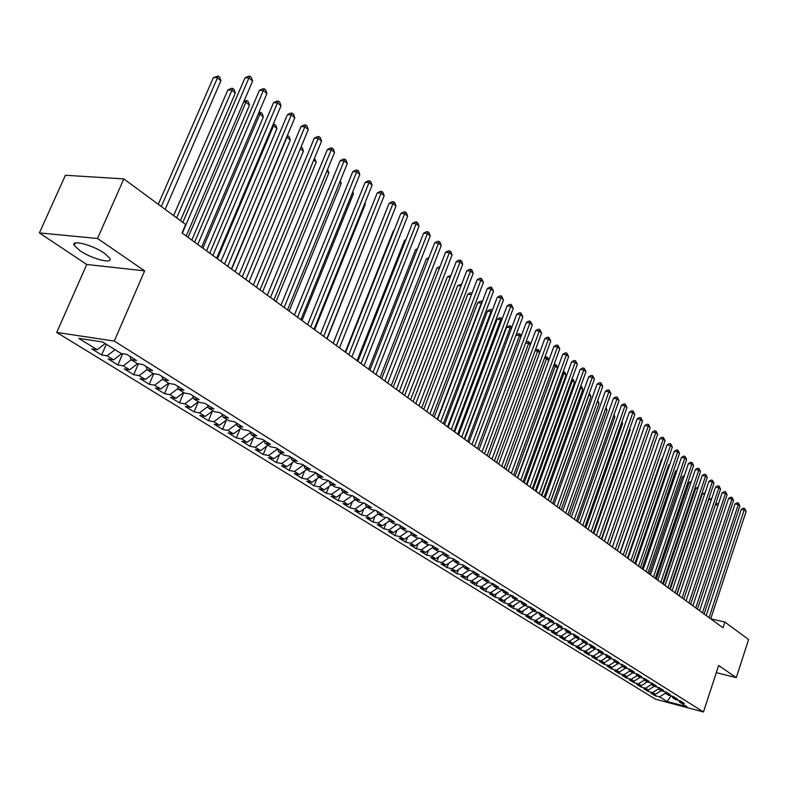 <?xml version="1.0" encoding="UTF-8"?>
<svg xmlns="http://www.w3.org/2000/svg" width="788" height="788" viewBox="0 0 788 788"><rect width="100%" height="100%" fill="white"/><g stroke="black" fill="none" stroke-linecap="round" stroke-linejoin="round"><path stroke-width="1.18" d="M104.361 253.204C92.669 244.92 70.408 239.217 74.249 245.432L79.903 250.683C91.615 258.848 113.433 264.472 109.808 258.326L104.361 253.204M56.736 332.438L655.537 699.222L703.477 711.958L114.29 341.076L56.736 332.438L86.739 264.472L144.637 270.865L97.525 238.478L39.4 232.923L86.739 264.472M39.4 232.923L65.394 175.271L123.834 178.906L97.525 238.478M442.62 552.102L448.884 556.033L443.674 554.85L442.62 552.102L437.399 550.94L433.173 548.3L438.404 549.472L432.031 545.483L426.791 544.321L422.506 541.642L427.756 542.804L421.275 538.746L416.015 537.583L411.651 534.865L416.911 536.017L410.321 531.89L405.042 530.738L400.599 527.96L405.889 529.112L399.181 524.916L393.882 523.774L389.361 520.947L394.66 522.089L387.834 517.815L382.525 516.682L377.925 513.806L383.244 514.938L376.3 510.594L370.961 509.462L366.282 506.536L371.621 507.669L364.548 503.236L359.2 502.114L354.433 499.139L359.791 500.262L352.581 495.75L347.222 494.637L342.366 491.604L347.744 492.717L340.406 488.127L335.018 487.023L330.074 483.94L335.471 485.034L327.995 480.355L322.597 479.271L317.564 476.119L322.972 477.213L315.358 472.445L309.94 471.372L304.818 468.171L310.245 469.244L302.484 464.388L297.056 463.314L291.826 460.054L297.273 461.118L289.373 456.173L283.916 455.119L278.597 451.8L284.054 452.844L275.997 447.811L270.53 446.766L265.103 443.378L270.579 444.412L262.365 439.271L256.888 438.246L251.352 434.789L256.839 435.813L248.476 430.573L242.97 429.559L237.336 426.042L242.842 427.047L234.302 421.708L228.786 420.703L223.034 417.108L228.559 418.113L219.852 412.656L214.326 411.671L208.456 408.007L213.991 408.992L205.107 403.426L199.561 402.461L193.582 398.718L199.128 399.683L190.066 394.01L184.51 393.054L178.403 389.242L183.959 390.188L174.709 384.406L169.144 383.47L162.909 379.57L168.484 380.505L159.038 374.596L153.463 373.679L147.1 369.7L152.675 370.606L143.042 364.578L137.447 363.682L130.946 359.624L136.541 360.51L126.701 354.344L121.096 353.477L102.706 341.992L78.77 338.367L97.2 349.744L91.772 348.897L101.652 354.974L107.07 355.831L113.59 359.86L108.173 358.993L117.855 364.942L123.263 365.829L129.646 369.769L124.238 368.882L133.714 374.714L139.121 375.61L145.366 379.471L139.978 378.565L149.267 384.288L154.655 385.204L160.782 388.986L155.394 388.06L164.505 393.675L169.883 394.601L175.891 398.314L170.513 397.369L179.447 402.865L184.816 403.82L190.706 407.455L185.338 406.5L194.094 411.888L199.453 412.853L205.225 416.419L199.876 415.443L208.465 420.733L213.804 421.718L219.468 425.215L214.129 424.22L222.551 429.411L227.89 430.406L233.445 433.833L228.116 432.839L236.38 437.921L241.699 438.936L247.146 442.295L241.837 441.28L249.944 446.274L255.253 447.298L260.601 450.598L255.302 449.574L263.261 454.469L268.55 455.503L273.8 458.744L268.521 457.71L276.332 462.517L281.602 463.561L286.763 466.742L281.493 465.698L289.166 470.416L294.426 471.48L299.479 474.603L294.229 473.539L301.765 478.178L307.005 479.242L311.979 482.315L306.739 481.241L314.136 485.792L319.367 486.876L324.252 489.88L319.022 488.806L326.291 493.278L331.502 494.362L336.299 497.326L331.088 496.233L338.229 500.626L343.43 501.729L348.138 504.635L342.947 503.532L349.961 507.856L355.142 508.959L359.771 511.816L354.6 510.703L361.495 514.948L366.656 516.061L371.207 518.868L366.046 517.755L372.822 521.932L377.974 523.045L382.446 525.803L377.304 524.69L383.963 528.787L389.095 529.91L393.498 532.629L388.366 531.496L394.916 535.525L400.028 536.658L404.352 539.327L399.25 538.194L405.682 542.164L410.784 543.296L415.03 545.926L409.947 544.784L416.281 548.684L421.353 549.827L425.54 552.408L420.467 551.255L426.692 555.097L431.755 556.239L435.863 558.781L430.809 557.628L436.936 561.401L441.989 562.553L446.028 565.055L440.994 563.893L447.023 567.606L452.046 568.769L456.025 571.221L451.012 570.059L456.941 573.713L461.945 574.885L465.866 577.299L460.862 576.126L466.703 579.722L471.697 580.894L475.548 583.278L470.564 582.105L476.307 585.642L481.281 586.814L485.073 589.158L480.109 587.976L485.763 591.463L490.717 592.645L494.46 594.95L489.506 593.768L495.081 597.196L500.016 598.378L503.69 600.643L498.765 599.461L504.241 602.84L509.166 604.022L512.781 606.258L507.866 605.076L513.274 608.395L518.169 609.587L521.735 611.784L516.839 610.592L522.158 613.872L527.044 615.054L530.551 617.221L525.675 616.039L530.915 619.26L535.781 620.452L539.238 622.589L534.382 621.397L539.534 624.569L544.38 625.761L547.788 627.869L542.952 626.667L548.034 629.799L552.861 631.001L556.22 633.069L551.393 631.868L556.407 634.951L561.214 636.152L564.523 638.191L559.716 636.99L564.651 640.033L569.448 641.235L572.709 643.244L567.921 642.043L572.778 645.037L577.555 646.239L580.766 648.219L575.998 647.017L580.795 649.972L585.553 651.174L588.715 653.124L583.967 651.922L588.695 654.828L593.433 656.04L596.546 657.96L591.818 656.759L596.477 659.625L601.195 660.827L604.268 662.728L599.56 661.526L604.15 664.353L608.848 665.555L611.882 667.426L607.193 666.224L611.715 669.012L616.403 670.214L619.388 672.065L614.719 670.854L619.181 673.602L623.85 674.814L626.795 676.626L622.136 675.424L626.539 678.133L631.188 679.345L634.094 681.137L629.454 679.926L633.798 682.605L638.428 683.807L641.294 685.58L636.674 684.368L640.959 687.008L645.569 688.22L648.396 689.963L643.786 688.751L648.012 691.352L652.612 692.563L655.399 694.287L650.819 693.076L654.986 695.646L655.449 694.258M443.674 554.85L447.82 557.441L453.021 558.623L459.187 562.474L453.996 561.292L458.074 563.844L463.255 565.026L469.313 568.818L464.142 567.636L468.151 570.138L473.322 571.32L479.281 575.053L474.13 573.861L478.07 576.333L483.221 577.525L489.082 581.189L483.95 579.998L487.831 582.421L492.953 583.612L498.725 587.227L493.613 586.026L497.435 588.419L502.537 589.611L508.211 593.167L503.118 591.965L506.881 594.31L511.964 595.521L517.549 599.018L512.476 597.806L516.179 600.121L521.242 601.323L526.739 604.77L521.686 603.559L525.33 605.834L530.383 607.046L535.791 610.434L530.757 609.222L534.343 611.458L539.366 612.67L544.695 616.009L539.681 614.788L543.218 616.994L548.221 618.216L553.471 621.496L548.468 620.284L551.945 622.451L556.939 623.672L562.11 626.903L557.126 625.682L560.554 627.819L565.518 629.041L570.611 632.232L565.656 631.001L569.025 633.109L573.979 634.33L578.993 637.472L574.048 636.251L577.368 638.319L582.302 639.551L587.237 642.634L582.322 641.412L585.592 643.451L590.507 644.683L595.373 647.726L590.468 646.495L593.699 648.514L598.585 649.745L603.381 652.74L598.496 651.509L601.677 653.498L606.553 654.73L611.271 657.685L606.415 656.453L609.548 658.404L614.404 659.635L619.053 662.55L614.207 661.319L617.3 663.25L622.136 664.481L626.716 667.347L621.899 666.116L624.943 668.017L629.76 669.248L634.281 672.085L629.474 670.844L632.469 672.725L637.265 673.957L641.727 676.744L636.94 675.513L639.895 677.355L644.673 678.596L649.076 681.344L644.308 680.113L647.224 681.925L651.981 683.166L656.315 685.875L651.568 684.644L654.444 686.437L659.182 687.668L663.457 690.347L658.729 689.116L661.565 690.879L666.284 692.12L670.499 694.76L665.791 693.519L668.588 695.262L673.287 696.503L677.444 699.104L672.755 697.872L675.513 699.586L680.202 700.827L684.299 703.389L679.62 702.157L687.077 706.806L667.101 701.507L659.566 696.858L654.986 695.646M123.834 178.906L185.682 224.501L182.048 232.972L722.98 627.78L724.861 622.028L710.727 618.826L746.128 511.402L744.571 510.043L741.281 509.452L706.225 615.546M655.399 694.287L661.201 690.652M652.612 692.563L658.591 688.82M679.62 702.157L678.852 700.473M648.396 689.963L654.227 686.299M645.569 688.22L651.499 684.486M672.755 697.872L671.977 696.159M641.294 685.58L647.155 681.886M638.428 683.807L644.308 680.103L643.491 678.281M665.791 693.519L665.003 691.785M634.094 681.137L640.023 677.394M631.188 679.345L637.098 675.611M658.729 689.116L657.931 687.343M626.795 676.626L632.823 672.814M623.85 674.814L629.789 671.041M651.568 684.644L650.76 682.851M619.388 672.065L625.524 668.165M616.403 670.214L622.372 666.421M611.882 667.426L618.117 663.457M608.848 665.555L614.857 661.723M636.94 675.513L636.113 673.661M604.268 662.728L610.611 658.679M601.195 660.827L607.243 656.965M629.474 670.844L628.637 668.963M596.546 657.96L602.997 653.833M593.433 656.04L599.51 652.139M621.899 666.116L621.052 664.205M588.715 653.124L595.285 648.908M585.553 651.174L591.66 647.244M614.207 661.319L613.36 659.369M580.766 648.219L587.444 643.914M577.555 646.239L583.701 642.279M606.415 656.453L605.548 654.473M572.709 643.244L579.505 638.851M569.448 641.235L575.624 637.236M598.496 651.509L597.629 649.499M564.523 638.191L571.448 633.71M561.214 636.152L567.439 632.114M590.468 646.495L589.591 644.456M556.22 633.069L563.262 628.489M552.861 631.001L559.116 626.923M582.322 641.412L581.426 639.334M547.788 627.869L554.969 623.19M544.38 625.761L550.674 621.653M574.048 636.251L573.142 634.133M539.238 622.589L546.547 617.802M535.781 620.452L542.105 616.305M565.656 631.001L564.74 628.854M530.551 617.221L537.997 612.345M527.044 615.054L533.407 610.877M557.126 625.682L556.2 623.485M521.735 611.784L529.319 606.79M518.169 609.587L524.572 605.361M548.468 620.284L547.542 618.048M512.781 606.258L520.513 601.155M509.166 604.022L515.608 599.757M539.681 614.788L538.736 612.522M503.69 600.643L511.52 595.452M500.016 598.378L506.497 594.073M530.757 609.222L529.802 606.908M494.46 594.95L502.232 589.769M490.717 592.645L497.238 588.301M521.686 603.559L520.72 601.205M485.073 589.158L492.796 584.006M481.281 586.814L487.851 582.43M512.476 597.806L511.501 595.403M475.548 583.278L483.211 578.146M471.697 580.894L478.385 576.402M503.118 591.965L502.133 589.523M465.866 577.299L473.47 572.187M461.945 574.885L468.781 570.285M493.613 586.026L492.608 583.534M456.025 571.221L463.561 566.139M452.046 568.769L459.02 564.06M483.95 579.998L482.936 577.456M446.028 565.055L453.494 560.002M441.989 562.553L449.101 557.737M474.13 573.861L473.105 571.28M435.863 558.781L443.25 553.757M431.755 556.239L439.014 551.295M464.142 567.636L463.108 564.996M425.54 552.408L432.839 547.424M421.353 549.827L428.771 544.754M453.996 561.292L452.952 558.603M415.03 545.926L422.25 540.972M410.784 543.296L418.359 538.105M404.352 539.327L411.484 534.422M400.028 536.658L407.77 531.329M433.173 548.3L432.129 545.542M399.033 524.887L399.595 525.232M393.498 532.629L400.531 527.763M389.095 529.91L397.004 524.444M422.506 541.642L421.462 538.864M387.696 517.785L388.356 518.199M382.446 525.803L389.41 520.976M377.974 523.045L386.051 517.43M411.651 534.865L410.607 532.067M376.152 510.555L376.93 511.048M371.207 518.868L378.22 513.993M366.656 516.061L374.921 510.299M400.599 527.96L399.565 525.153M364.401 503.207L365.287 503.759M359.771 511.816L366.824 506.881M355.142 508.959L363.593 503.039M389.361 520.947L388.326 518.12M352.443 495.721L353.448 496.351M348.138 504.635L355.24 499.641M343.43 501.729L352.069 495.642M377.925 513.806L376.9 510.969M331.502 494.362L340.317 488.136L341.381 488.796M336.299 497.326L343.45 492.283M366.282 506.536L365.258 503.68M328.261 480.522L329.108 481.113M324.252 489.88L331.443 484.787M319.367 486.876L328.241 480.572M354.433 499.139L353.418 496.273M315.958 472.82L316.599 473.283M311.979 482.315L319.219 477.154M307.005 479.242L315.939 472.869M342.366 491.604L341.362 488.718M299.479 474.603L306.768 469.392M294.426 471.48L303.419 465.028M330.074 483.94L329.079 481.035M286.763 466.742L294.101 461.472M281.602 463.561L290.654 457.05M317.564 476.119L316.569 473.204M273.8 458.744L281.188 453.415M268.55 455.503L277.652 448.914M304.818 468.171L303.833 465.225M260.601 450.598L268.038 445.2M255.253 447.298L264.256 440.748M291.826 460.054L290.851 457.099M247.146 442.295L254.632 436.838M241.699 438.936L250.604 432.425M278.597 451.8L277.622 448.825M233.445 433.833L240.98 428.308M227.89 430.406L236.686 423.944M265.103 443.378L264.147 440.384M219.468 425.215L227.052 419.62M213.804 421.718L222.482 415.306M251.352 434.789L250.407 431.785M205.225 416.419L212.868 410.765M199.453 412.853L208.002 406.5M237.336 426.042L236.4 423.018M190.706 407.455L198.389 401.722M184.816 403.82L193.227 397.536M223.034 417.108L222.108 414.074M175.891 398.314L183.634 392.513M169.883 394.601L178.157 388.395M208.456 408.007L207.539 404.953M160.782 388.986L168.583 383.116M154.655 385.204L162.771 379.077M193.582 398.718L192.676 395.645M145.366 379.471L153.217 373.522M139.121 375.61L147.061 369.582M178.403 389.242L177.517 386.159M129.646 369.769L137.595 363.701M123.263 365.829L131.182 359.771M162.909 379.57L162.032 376.467M113.59 359.86L121.776 353.576M107.07 355.831L115.058 349.695M147.1 369.7L146.233 366.578M97.2 349.744L105.218 343.558M130.946 359.624L130.109 356.481M716.302 672.666L736.288 677.631L748.6 639.531L724.861 622.028M144.637 270.865L114.29 341.076M736.288 677.631L718.636 665.496L703.477 711.958M659.566 696.858L665.594 693.085M671.08 695.922L667.101 701.507M101.652 354.974L106.311 344.238M117.855 364.942L122.682 353.723M133.714 374.714L138.373 363.829M149.267 384.288L153.749 373.719M164.505 393.675L168.878 383.303M179.447 402.865L183.752 392.582M194.094 411.888L198.29 401.801M208.465 420.733L212.464 411.06M222.551 429.411L226.363 420.132M236.38 437.921L240.015 429.017M249.944 446.274L253.411 437.724M263.261 454.469L266.571 446.264M276.332 462.517L279.494 454.637M289.166 470.416L292.181 462.851M301.765 478.178L304.641 470.909M314.136 485.792L316.884 478.818M326.291 493.278L328.921 486.58M338.229 500.626L340.741 494.194M349.961 507.856L352.364 501.67M361.495 514.948L363.78 509.009M372.822 521.932L375.009 516.219M383.963 528.787L386.061 523.301M394.916 535.525L396.916 530.265M405.682 542.164L407.593 537.101M416.281 548.684L418.103 543.818M426.692 555.097L428.436 550.428M436.936 561.401L438.611 556.919M447.023 567.606L448.618 563.302M456.941 573.713L458.458 569.586M466.703 579.722L468.161 575.762M476.307 585.642L477.695 581.83M485.763 591.463L487.092 587.809M495.081 597.196L496.341 593.689M504.241 602.84L505.453 599.481M513.274 608.395L514.426 605.174M522.158 613.872L523.262 610.779M530.915 619.26L531.969 616.295M539.534 624.569L540.538 621.732M548.034 629.799L548.99 627.081M556.407 634.951L557.313 632.35M564.651 640.033L565.518 637.541M572.778 645.037L573.605 642.663M580.795 649.972L581.583 647.697M588.695 654.828L589.444 652.661M596.477 659.625L597.186 657.556M604.15 664.353L604.829 662.373M611.715 669.012L612.365 667.121M619.181 673.602L619.792 671.809M626.539 678.133L627.12 676.429M633.798 682.605L634.34 680.98M640.959 687.008L641.471 685.471M648.012 691.352L648.504 689.894M182.343 233.189L248.969 77.904L252.603 81.075L186.234 236.026M182.846 222.413L244.95 77.874L248.969 77.904L249.963 76.259L251.411 77.529L252.603 81.075M244.95 77.874L248.358 76.249L249.963 76.259M165.175 209.381L220.886 80.79L217.242 77.667L213.341 77.638L158.289 204.309M213.341 77.638L218.276 76.052L161.304 206.535M218.276 76.052L219.734 77.293L220.886 80.79M197.788 244.457L263.379 90.472L266.945 93.575L201.6 247.245M194.636 242.162L259.37 90.423L263.379 90.472L264.344 88.817L265.763 90.068L266.945 93.575M259.37 90.423L262.739 88.798L264.344 88.817M212.908 255.499L277.514 102.795L281.001 105.828L216.651 258.228M209.756 253.194L273.515 102.716L277.514 102.795L278.43 101.13L279.829 102.351L281.001 105.828M273.515 102.716L276.834 101.1L278.43 101.13M180.442 220.64L235.316 93.092L231.741 90.039L227.85 89.99L173.636 215.617M227.85 89.99L231.179 88.394L232.736 88.414L176.66 217.852M232.736 88.414L234.164 89.635L235.316 93.092M191.819 240.104L249.461 105.159L245.954 102.164L188.086 237.385M243.994 101.169L246.91 100.539L248.319 101.741L249.461 105.159M246.91 100.539L245.954 102.164L243.591 102.125M227.732 266.314L291.353 114.861L294.781 117.845L231.396 268.994M224.58 264.019L287.374 114.762L291.353 114.861L292.25 113.206L293.619 114.398L294.781 117.845M287.374 114.762L290.654 113.167L292.25 113.206M242.261 276.923L304.936 126.701L308.285 129.626L245.846 279.543M239.109 274.618L300.957 126.582L304.936 126.701L305.793 125.036L307.133 126.208L308.285 129.626M300.957 126.582L304.207 124.987L305.793 125.036M206.545 250.85L263.33 116.998L259.892 114.063L202.89 248.181M258.858 112.595L260.818 112.428L262.197 113.6L263.33 116.998M260.818 112.428L259.892 114.063L258.247 114.024M220.985 261.389L276.943 128.611L273.564 125.725L217.399 258.779M273.308 124.051L275.81 125.243L276.943 128.611M274.46 124.09L273.564 125.725L272.609 125.696M256.504 287.315L318.254 138.314L321.543 141.18L260.02 289.885M253.342 285.01L314.284 138.166L318.254 138.314L319.081 136.649L320.391 137.792L321.543 141.18M314.284 138.166L317.495 136.59L319.081 136.649M235.139 271.722L290.289 139.998L286.97 137.171L231.633 269.161M287.374 135.506L289.166 136.659L290.289 139.998M287.837 135.526L286.674 137.161M270.461 297.5L331.315 149.7L334.536 152.517L273.909 300.021M267.309 295.195L327.365 149.533L331.315 149.7L332.112 148.026L333.403 149.159L334.536 152.517M327.365 149.533L330.527 147.967L332.112 148.026M249.028 281.858L303.38 151.168L300.386 148.607M301.105 146.873L302.267 147.858L303.38 151.168M284.153 307.497L344.12 160.88L347.291 163.638L287.541 309.96M281.001 305.192L340.189 160.693L344.12 160.88L344.898 159.196L346.159 160.309L347.291 163.638M340.189 160.693L343.322 159.127L344.898 159.196M262.65 291.806L316.234 162.141L313.752 160.013M314.461 158.289L316.234 162.141M297.588 317.298L356.698 171.843L359.801 174.552L300.898 319.721M294.426 314.993L352.778 171.636L356.698 171.843L357.437 170.159L358.678 171.242L359.801 174.552M352.778 171.636L355.871 170.08L357.437 170.159M276.027 301.558L328.852 172.897L326.853 171.203M327.562 169.489L328.852 172.897M310.758 326.912L369.04 182.599L372.084 185.259L314.008 329.286M307.596 324.607L365.13 182.373L369.04 182.599L369.749 180.915L370.971 181.979L372.084 185.259M365.13 182.373L368.193 180.826L369.749 180.915M289.147 311.142L341.234 183.466L339.717 182.176M340.308 180.728L341.234 183.466M323.681 336.348L381.146 193.159L384.14 195.769L326.872 338.673M320.529 334.043L377.255 192.922L381.146 193.159L381.835 191.474L383.037 192.518L384.14 195.769M377.255 192.922L380.279 191.386L381.835 191.474M302.021 320.539L353.398 193.848L352.334 192.942M352.748 191.937L353.398 193.848M336.368 345.607L393.035 203.531L395.98 206.092L339.5 347.892M333.216 343.302L389.154 203.274L393.035 203.531L393.704 201.846L394.877 202.871L395.98 206.092M389.154 203.274L392.148 201.748L393.704 201.846M314.658 329.758L365.337 204.033L364.726 203.511M364.962 202.92L365.337 204.033M348.818 354.689L404.717 213.706L407.603 216.227L351.891 356.934M345.666 352.394L400.846 213.44L404.717 213.706L405.357 212.021L406.51 213.036L407.603 216.227M400.846 213.44L403.811 211.913L405.357 212.021M327.069 338.82L376.881 213.883M361.042 363.613L416.182 223.703L419.019 226.176L364.056 365.819M357.89 361.318L412.331 223.418L416.182 223.703L416.793 222.019L417.926 223.014L419.019 226.176M412.331 223.418L415.256 221.911L416.793 222.019M381.983 221.152L333.196 343.282M373.039 372.369L427.441 233.524L430.228 235.957L376.004 374.536M369.897 370.074L423.599 233.218L427.441 233.524L428.042 231.839L429.155 232.815L430.228 235.957M423.599 233.218L426.505 231.721L428.042 231.839M393.921 230.884L393.37 230.845L345.223 352.069M393.37 230.845L394.079 230.48M384.82 380.968L438.512 243.177L441.241 245.561L387.735 383.096M381.688 378.683L434.68 242.852L438.512 243.177L439.083 241.492L440.177 242.448L441.241 245.561M434.68 242.852L437.547 241.364L439.083 241.492M405.603 240.448L404.559 240.36L357.033 360.687M404.559 240.36L405.918 239.66M396.394 389.42L449.377 252.653L452.066 254.997L399.26 391.508M393.261 387.135L445.565 252.318L449.377 252.653L449.928 250.968L451.002 251.904L452.066 254.997M445.565 252.318L448.402 250.84L449.928 250.968M417.079 249.855L415.552 249.717L368.646 369.168M415.552 249.717L417.532 248.693M407.77 397.713L460.064 261.971L462.704 264.266L410.578 399.772M404.638 395.428L456.262 261.626L460.064 261.971L460.586 260.286L461.65 261.202L462.704 264.266M456.262 261.626L459.069 260.148L460.586 260.286M428.347 259.094L426.357 258.917L380.052 377.491M426.357 258.917L428.938 257.568M418.94 405.869L470.564 271.121L473.155 273.387L421.698 407.889M415.818 403.594L466.782 270.767L470.564 271.121L471.066 269.437L472.111 270.343L473.155 273.387M466.782 270.767L469.559 269.299L471.066 269.437M439.409 268.186L436.985 267.959L391.272 385.677M436.985 267.959L440.049 266.541M429.913 413.877L480.887 280.124L483.438 282.35L432.632 415.867M423.777 409.396L467.806 294.19L471.451 294.574L426.791 411.602L477.114 279.75L480.887 280.124L481.369 278.44L483.438 282.35M477.114 279.75L479.862 278.292L481.369 278.44M450.283 277.13L447.426 276.854L402.284 393.714M447.426 276.854L450.913 275.485M440.709 421.757L491.032 288.969L493.544 291.156L443.368 423.698M437.596 419.482L487.279 288.585L491.032 288.969L491.495 287.285L493.544 291.156M487.279 288.585L489.998 287.137L491.495 287.285M460.96 285.926L457.7 285.591L413.119 401.624M457.7 285.591L461.591 284.281M451.307 429.49L501.01 297.667L503.473 299.824L453.927 431.41M448.205 427.224L497.267 297.273L501.01 297.667L501.464 295.993L503.473 299.824M497.267 297.273L499.966 295.835L501.464 295.993M467.806 294.19L470.475 292.772L472.051 293.018M471.451 294.574L471.933 292.919M461.729 437.104L510.821 306.227L513.244 308.344L464.309 438.985M458.636 434.838L507.098 305.823L510.821 306.227L511.254 304.542L513.244 308.344M507.098 305.823L509.767 304.385L511.254 304.542M481.685 303.311L477.745 302.651L434.247 417.049M477.745 302.651L480.394 301.233L481.842 301.39L481.369 303.045L437.261 419.236M471.982 444.58L520.474 314.639L522.858 316.717L474.524 446.432M468.89 442.324L516.761 314.225L520.474 314.639L520.888 312.964L522.858 316.717M516.761 314.225L519.4 312.797L520.888 312.964M482.059 451.938L529.96 322.913L532.314 324.961L484.561 453.76M478.976 449.692L526.266 322.489L529.96 322.913L530.363 321.238L532.314 324.961M526.266 322.489L528.886 321.071L530.363 321.238M491.978 459.177L539.297 331.059L541.612 333.078L494.431 460.97M488.895 456.932L535.623 330.625L539.297 331.059L539.681 329.384L541.612 333.078M535.623 330.625L538.214 329.217L539.681 329.384M501.729 466.289L548.487 339.076L550.763 341.056L504.143 468.052M498.656 464.053L544.823 338.633L548.487 339.076L548.862 337.402L550.763 341.056M544.823 338.633L547.394 337.225L548.862 337.402M511.323 473.293L557.53 346.956L559.775 348.907L513.697 475.026M544.843 357.191L546.902 357.013L547.778 357.762L548.744 360.53L508.25 471.057L553.885 346.503L557.53 346.956L557.884 345.292L559.775 348.907M553.885 346.503L556.426 345.114L557.884 345.292M520.76 480.188L566.434 354.718L568.64 356.639L523.094 481.892M517.696 477.952L562.799 354.255L566.434 354.718L566.769 353.054L568.64 356.639M562.799 354.255L565.321 352.866L566.769 353.054M530.048 486.964L575.191 362.352L577.368 364.243L532.343 488.639M526.995 484.738L571.576 361.889L575.191 362.352L575.516 360.697L577.368 364.243M571.576 361.889L574.068 360.51L575.516 360.697M539.189 493.633L583.819 369.877L585.957 371.739L541.455 495.288M536.145 491.416L580.214 369.405L583.819 369.877L584.125 368.213L585.957 371.739M580.214 369.405L582.687 368.026L584.125 368.213M548.182 500.203L592.31 377.285L594.408 379.117L550.408 501.828M545.148 497.986L588.725 376.792L592.31 377.285L592.606 375.62L594.408 379.117M588.725 376.792L591.167 375.433L592.606 375.62M557.037 506.664L600.673 384.574L602.741 386.376L559.234 508.26M554.013 504.458L597.097 384.081L600.673 384.574L600.948 382.919L602.741 386.376M597.097 384.081L599.52 382.722L600.948 382.919M565.764 513.027L608.907 391.754L610.946 393.527L567.921 514.603M562.74 510.821L605.342 391.252L608.907 391.754L609.173 390.099L610.946 393.527M605.342 391.252L607.745 389.902L609.173 390.099M574.344 519.292L617.014 398.826L619.023 400.57L576.471 520.848M571.339 517.095L613.468 398.314L617.014 398.826L617.27 397.172L619.023 400.57M613.468 398.314L615.852 396.975L617.27 397.172M582.805 525.468L625.002 405.79L626.982 407.514L584.893 526.995M579.801 523.271L621.476 405.278L625.002 405.79L625.248 404.146L626.982 407.514M621.476 405.278L623.83 403.939L625.248 404.146M591.128 531.545L632.872 412.646L634.823 414.35L593.187 533.052M588.134 529.359L629.356 412.134L632.872 412.646L633.109 411.011L634.823 414.35M629.356 412.134L631.7 410.804L633.109 411.011M599.333 537.534L640.624 419.413L642.545 421.087L601.362 539.012M596.349 535.347L637.128 418.881L640.624 419.413L640.851 417.768L642.545 421.087M637.128 418.881L639.442 417.561L640.851 417.768M607.41 543.425L648.268 426.072L650.159 427.726L609.41 544.892M604.435 541.248L644.781 425.54L648.268 426.072L648.475 424.436L650.159 427.726M644.781 425.54L647.076 424.23L648.475 424.436M615.369 549.236L655.793 432.632L657.665 434.267L617.339 550.674M612.404 547.069L652.326 432.1L655.793 432.632L655.99 431.006L657.665 434.267M652.326 432.1L654.601 430.79L655.99 431.006M623.219 554.959L663.22 439.103L665.052 440.709L625.16 556.377M620.255 552.802L659.753 438.561L663.22 439.103L663.398 437.478L665.052 440.709M659.753 438.561L662.019 437.261L663.398 437.478M630.942 560.603L670.529 445.486L672.341 447.062L632.862 562.002M627.987 558.446L667.081 444.934L670.529 445.486L670.706 443.861L672.341 447.062M667.081 444.934L669.327 443.644L670.706 443.861M638.566 566.158L677.739 451.77L679.532 453.327L640.447 567.537M635.62 564.011L674.311 451.219L677.739 451.77L677.907 450.155L679.532 453.327M674.311 451.219L676.537 449.928L677.907 450.155M646.071 571.645L684.851 457.966L686.614 459.502L647.933 573.004M643.136 569.497L681.433 457.414L684.851 457.966L685.008 456.351L686.614 459.502M681.433 457.414L683.639 456.134L685.008 456.351M653.469 577.043L691.854 464.083L693.598 465.59L655.301 578.382M650.543 574.905L688.456 463.521L691.854 464.083L692.002 462.467L693.598 465.59M688.456 463.521L690.643 462.241L692.002 462.467M660.768 582.371L698.769 470.101L700.483 471.598L662.58 583.691M657.852 580.244L695.38 469.54L698.769 470.101L698.907 468.496L700.483 471.598M695.38 469.54L697.547 468.269L698.907 468.496M667.958 587.621L705.585 476.05L707.269 477.518L669.741 588.922M665.052 585.494L702.207 475.479L705.585 476.05L705.713 474.445L707.269 477.518M702.207 475.479L704.364 474.218L705.713 474.445M675.05 592.793L712.303 481.911L713.967 483.359L676.813 594.083M672.154 590.675L708.944 481.33L712.303 481.911L712.421 480.306L713.967 483.359M708.944 481.33L711.081 480.079L712.421 480.306M682.053 597.905L718.932 487.693L720.577 489.121L683.787 599.166M679.158 595.787L715.583 487.112L718.932 487.693L719.04 486.097L720.577 489.121M715.583 487.112L717.701 485.861L719.04 486.097M491.751 311.89L487.526 310.974L444.55 424.565M487.526 310.974L490.146 309.566L491.594 309.723L491.141 311.368L447.554 426.751M491.594 309.723L492.333 310.354M501.641 320.332L500.744 319.573L497.149 319.16L454.686 431.962M497.149 319.16L499.74 317.761L501.178 317.919L500.744 319.573L457.68 434.149M501.178 317.919L502.183 318.894M511.373 328.635L510.2 327.631L506.615 327.217L464.654 439.241M506.615 327.217L509.186 325.818L510.614 325.986L510.2 327.631L467.648 441.418M510.614 325.986L511.796 327.503M520.947 336.811L519.499 335.57L477.449 448.579M516.012 335.097L518.474 333.757L519.903 333.935L521.262 335.964M519.903 333.935L519.499 335.57L515.992 335.146M530.363 344.839L528.659 343.391L487.102 455.622M525.783 342.573L527.625 341.568L529.043 341.746L530.57 344.287M529.043 341.746L528.659 343.391L525.616 343.007M539.632 352.748L537.672 351.074L496.598 462.546M535.397 349.941L538.046 349.439L539.731 352.482M538.046 349.439L537.672 351.074L535.091 350.749M548.744 360.53L546.547 358.648L505.935 469.362M546.902 357.013L546.547 358.648L544.41 358.373M517.411 477.745L557.451 367.957L555.284 366.105L515.135 476.08M554.141 364.332L556.495 365.208L557.451 367.957M555.629 364.47L555.284 366.105L553.57 365.878M526.433 484.325L566.02 375.265L563.893 373.453L524.197 482.689M563.174 371.68L565.075 372.547L566.02 375.265M564.218 371.818L563.893 373.453L562.593 373.276M535.318 490.806L574.462 382.476L572.364 380.683L533.112 489.2M572.039 378.959L573.516 379.767L574.462 382.476M572.679 379.048L572.364 380.683L571.458 380.555M544.065 497.189L582.785 389.567L580.717 387.804L541.888 495.603M580.766 386.14L581.84 386.888L582.785 389.567M581.012 386.179L580.717 387.804L580.195 387.726M552.683 503.483L590.97 396.561L588.941 394.818L550.536 501.917M589.335 393.291L590.97 396.561M589.089 393.951L588.794 394.798M561.164 509.678L599.047 403.446L597.205 401.88M597.718 400.452L599.047 403.446M569.527 515.776L606.996 410.233L605.47 408.923M605.972 407.514L606.996 410.233M577.762 521.784L614.837 416.921L613.616 415.877M614.039 414.655L614.837 416.921M585.878 527.714L622.559 423.511L621.624 422.713M621.959 421.787L622.559 423.511M593.876 533.545L630.173 430.002L629.523 429.45M629.75 428.81L630.173 430.002M601.756 539.297L637.305 436.089M637.433 435.715L637.679 436.404M609.518 544.971L644.978 442.629M654.739 453.061L619.989 552.605M662.176 459.187L661.565 459.079L627.465 558.062M661.565 459.079L662.373 458.616M669.505 465.216L668.598 465.068L634.842 563.45M668.598 465.068L669.8 464.378M676.734 471.175L675.543 470.968L642.112 568.749M675.543 470.968L677.109 470.052M683.846 477.045L682.378 476.799L649.282 573.989M682.378 476.799L684.319 475.666M690.869 482.837L689.136 482.542L656.355 579.15M689.136 482.542L691.381 481.33M688.948 602.938L725.472 493.396L727.097 494.805L690.652 604.189M686.062 600.83L722.143 492.805L725.472 493.396L725.571 491.801L727.097 494.805M722.143 492.805L724.241 491.564L725.571 491.801M697.794 488.56L695.794 488.205L663.329 584.243M695.794 488.205L698.296 487.053M695.755 607.903L731.924 499.021L733.529 500.41L697.439 609.134M692.879 605.805L728.605 498.43L731.924 499.021L732.022 497.425L733.529 500.41M728.605 498.43L730.693 497.198L732.022 497.425M704.62 494.194L702.364 493.8L670.214 589.266M702.364 493.8L705.122 492.697M702.463 612.798L738.287 504.566L739.873 505.945L704.127 614.019M699.596 610.71L734.987 503.975L738.287 504.566L738.376 502.98L739.873 505.945M734.987 503.975L737.056 502.754L738.376 502.98M711.347 499.769L708.855 499.316L677.01 594.221M708.855 499.316L711.85 498.272M709.082 617.634L744.65 508.467L746.128 511.402M741.281 509.452L743.33 508.23L744.65 508.467M715.366 504.694L717.297 503.562L718.479 503.768M717.986 505.256L715.337 504.783M75.343 242.98L74.249 245.432"/></g></svg>
